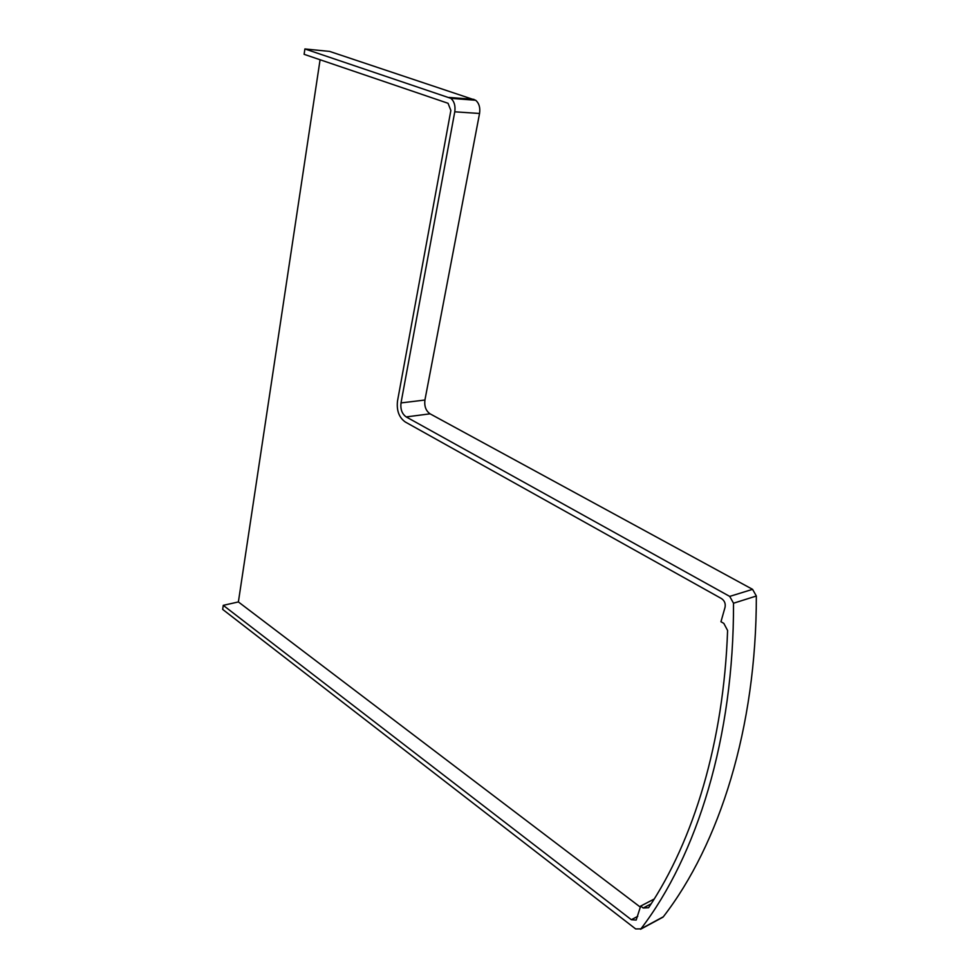 <?xml version="1.0" encoding="UTF-8"?>
<svg xmlns="http://www.w3.org/2000/svg" width="979" height="979" viewBox="0 0 979 979"><rect width="100%" height="100%" fill="white"/><g stroke="black" fill="none" stroke-linecap="round" stroke-linejoin="round"><path stroke-width="1.47" d="M223.261 605.34L222.661 609.391L635.665 928.936L640.902 928.875C696.962 855.719 733.993 737.505 733.516 603.223L729.71 596.407L406.199 416.919C402.026 413.946 400.301 409.271 401.011 402.92L454.77 111.802C455.59 105.83 454.28 101.339 450.829 98.341L304.897 48.95L304.114 54.322L448.052 103.284L450.866 110.456L397.511 400.998C396.446 410.507 399.028 417.495 405.257 421.973L721.523 598.597C724.558 600.69 725.72 603.59 725.047 607.286L720.96 621.738L723.824 623.378L727.593 630.476C723.701 742.094 693.573 840.496 648.612 907.704L643.191 907.998L640.67 906.089L636.179 920.064L631.357 919.709L223.261 605.34L238.386 601.938L640.364 907.154M320.084 59.756L238.386 601.938M304.897 48.95L329.617 51.41L475.647 100.25C479.086 103.199 480.395 107.604 479.551 113.478L424.923 400.032C424.188 406.297 425.914 410.899 430.075 413.823L752.57 589.346L756.339 596.015C756.498 727.899 719.418 844.326 663.321 916.785L661.669 917.874M654.205 899.016L640.67 906.089M640.902 928.875L663.321 916.785M733.516 603.223L756.339 596.015M729.71 596.407L752.57 589.346M406.199 416.919L430.075 413.823M401.011 402.92L424.923 400.032M454.77 111.802L479.551 113.478M449.116 97.435L473.934 99.356M651.157 903.813L643.191 907.998M637.77 916.32L631.357 919.709M640.547 929.267L662.967 917.176M450.829 98.341L475.647 100.25"/></g></svg>
